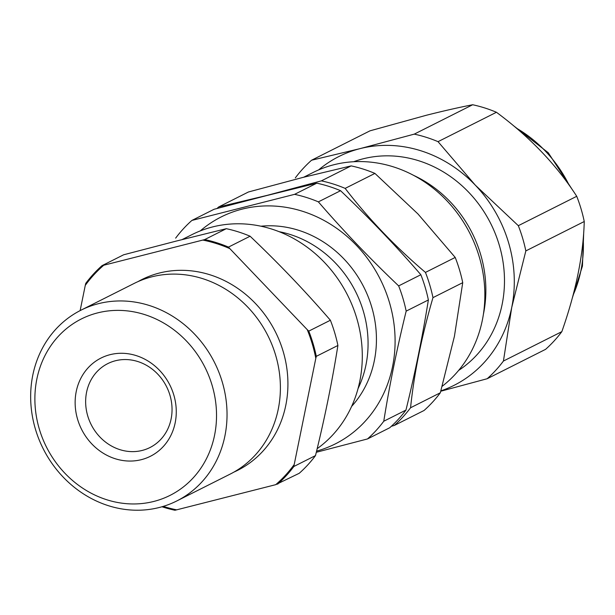 <?xml version="1.0" encoding="UTF-8"?>
<svg xmlns="http://www.w3.org/2000/svg" width="615" height="615" viewBox="0 0 615 615"><rect width="100%" height="100%" fill="white"/><g stroke="black" fill="none" stroke-linecap="round" stroke-linejoin="round"><path stroke-width="0.92" d="M200.244 230.917A127.021 114.129 63.3 0 1 242.095 209.138A127.021 114.129 63.3 0 1 389.003 300.996A127.021 114.129 63.3 0 1 316.579 451.118M175.644 238.136A140.897 126.598 63.3 0 1 191.895 220.431L294.593 194.34A140.897 126.598 63.3 0 1 318.37 201.866C343.355 230.771 370.115 258.784 398.658 285.898A140.897 126.598 63.3 0 1 406.177 311.121C396.929 348.72 389.456 385.428 383.768 421.237A140.897 126.598 63.3 0 1 367.509 438.941L316.302 452.286M191.895 220.431L214.089 209.269L266.787 195.547L316.786 183.178L294.593 194.34M97.6 312.897A98.731 88.714 -116.7 0 0 39.337 429.116A98.731 88.714 -116.7 0 0 153.812 501.44A98.731 88.714 -116.7 0 0 212.075 385.221A98.731 88.714 -116.7 0 0 97.6 312.897M159.231 507.506A106.741 95.909 63.3 0 1 38.891 439.164A106.741 95.909 63.3 0 1 80.873 310.237A106.741 95.909 63.3 0 1 98.462 303.672A106.741 95.909 63.3 0 1 218.802 372.014A106.741 95.909 63.3 0 1 176.82 500.941A106.741 95.909 63.3 0 1 159.231 507.506M110.062 354.678A54.973 49.392 63.3 0 1 173.791 394.953A54.973 49.392 63.3 0 1 141.358 459.659A54.973 49.392 63.3 0 1 77.621 419.384A54.973 49.392 63.3 0 1 110.062 354.678M142.211 450.434A46.963 42.197 -116.7 0 0 149.952 447.543A46.963 42.197 -116.7 0 0 168.425 390.817A46.963 42.197 -116.7 0 0 115.482 360.744A46.963 42.197 -116.7 0 0 107.74 363.634A46.963 42.197 -116.7 0 0 89.267 420.36A46.963 42.197 -116.7 0 0 142.211 450.434M182.086 239.596L192.018 234.599A124.353 111.73 63.3 0 1 212.513 226.95A124.353 111.73 63.3 0 1 349.243 298.59A124.353 111.73 63.3 0 1 317.171 448.681M226.32 228.688A140.897 126.598 63.3 0 1 250.097 236.221L228.488 247.092A140.897 126.598 -116.7 0 0 204.718 239.566L226.32 228.688L176.321 241.057L123.63 254.787L102.021 265.657A140.897 126.598 -116.7 0 0 85.762 283.354L85.277 285.36A140.036 125.829 63.3 0 1 103.758 265.234L102.021 265.657M80.873 310.237L134.231 283.392A106.741 95.909 63.3 0 1 151.82 276.827A106.741 95.909 63.3 0 1 272.161 345.169A106.741 95.909 63.3 0 1 230.179 474.096L176.82 500.941M138.044 281.593A106.741 95.909 63.3 0 1 159.354 273.037A106.741 95.909 63.3 0 1 280.532 343.562A106.741 95.909 63.3 0 1 233.9 472.105M472.666 104.75C459.428 107.31 443.984 110.815 426.341 115.266L369.976 130.841L311.567 160.231L360.013 148.638L414.256 134.131L472.666 104.75A140.897 126.598 -116.7 0 1 496.443 112.276C529.869 137.037 556.637 165.043 576.732 196.3A140.897 126.598 -116.7 0 1 584.25 221.523C583.358 255.01 575.886 291.718 561.841 331.646A140.897 126.598 -116.7 0 1 545.582 349.343L487.172 378.732L440.771 391.225M218.694 206.955L248.452 191.98L302.703 177.474L351.15 165.889L321.384 180.864L267.141 195.37L218.694 206.955A140.897 126.598 -116.7 0 0 216.98 208.5M353.687 161.73A117.411 105.496 63.3 0 1 363.05 158.831A117.411 105.496 63.3 0 1 493.061 228.434A117.411 105.496 63.3 0 1 458.667 370.384M442.177 386.282A125.414 112.691 -116.7 0 0 470.829 235.253A125.414 112.691 -116.7 0 0 333.776 164.766A125.414 112.691 -116.7 0 0 313.112 172.484L303.687 177.22M345.161 188.39L374.927 173.415L417.969 213.966L455.215 257.439A140.897 126.598 -116.7 0 1 462.734 282.669L454.431 336.267L440.325 392.785L410.559 407.76C414.156 373.182 421.629 336.474 432.968 297.645A140.897 126.598 -116.7 0 0 425.449 272.414C395.007 246.484 368.239 218.479 345.161 188.39A140.897 126.598 -116.7 0 0 321.384 180.864M391.363 426.28L394.307 425.457L424.066 410.482A140.897 126.598 -116.7 0 0 440.325 392.785M374.927 173.415A140.897 126.598 -116.7 0 0 351.15 165.889M455.215 257.439L425.449 272.414M462.734 282.669L432.968 297.645M394.307 425.457A140.897 126.598 -116.7 0 0 410.559 407.76M413.549 175.337A117.411 105.496 63.3 0 1 483.421 314.204M295.308 177.927A140.897 126.598 63.3 0 1 311.567 160.231M414.256 134.131A140.897 126.598 63.3 0 1 438.034 141.665L475.28 185.13L518.322 225.69A140.897 126.598 63.3 0 1 525.84 250.912L511.734 307.431L503.431 361.036L561.841 331.646M503.431 361.036A140.897 126.598 63.3 0 1 487.172 378.732M525.84 250.912L584.25 221.523M518.322 225.69L576.732 196.3M438.034 141.665L496.443 112.276M440.87 390.879A128.089 115.09 -116.7 0 0 511.734 307.431A128.089 115.09 63.3 0 0 475.28 185.13A128.089 115.09 63.3 0 0 360.013 148.638A128.089 115.09 63.3 0 0 318.616 169.917M277.634 484.159A140.897 126.598 -116.7 0 0 293.885 466.462L294.201 464.548A140.036 125.829 63.3 0 1 275.712 484.674L299.244 473.289A140.897 126.598 63.3 0 0 315.495 455.592L293.885 466.462M161.968 506.76A140.897 126.598 -116.7 0 0 174.937 510.25L176.674 509.835A140.036 125.829 63.3 0 1 163.236 506.383M275.712 484.674L176.674 509.835M80.135 310.613L85.277 285.36M204.718 239.566L202.796 240.073A140.036 125.829 63.3 0 1 229.833 248.629L228.488 247.092M103.758 265.234L202.796 240.073M308.776 331.116L307.254 329.663A140.036 125.829 63.3 0 1 315.81 358.345L316.295 356.339A140.897 126.598 -116.7 0 0 308.776 331.116L330.386 320.246C305.401 291.341 278.641 263.335 250.097 236.221M229.833 248.629L307.254 329.663M330.386 320.246A140.897 126.598 63.3 0 1 337.904 345.469L316.295 356.339M315.495 455.592C324.743 417.985 332.215 381.285 337.904 345.469M315.81 358.345L294.201 464.548M358.038 388.603A106.741 95.909 -116.7 0 0 279.079 231.671M316.786 183.178A140.897 126.598 -116.7 0 1 340.564 190.704L318.37 201.866M340.564 190.704C369.108 217.818 395.868 245.823 420.852 274.728L398.658 285.898M420.852 274.728A140.897 126.598 -116.7 0 1 428.371 299.959L406.177 311.121M428.371 299.959C422.682 335.767 415.21 372.475 405.962 410.074L383.768 421.237M405.962 410.074A140.897 126.598 -116.7 0 1 389.702 427.771L367.509 438.941M351.619 406.407A106.741 95.909 -116.7 0 0 363.926 287.313A106.741 95.909 -116.7 0 0 260.96 226.212M573.126 295.092A125.414 112.691 -116.7 0 0 583.228 238.666M569.121 185.123A125.414 112.691 -116.7 0 0 516.485 128.189M513.51 125.698L548.28 152.758L572.742 190.319M583.704 232.524L582.436 266.103L572.511 297.399"/></g></svg>
